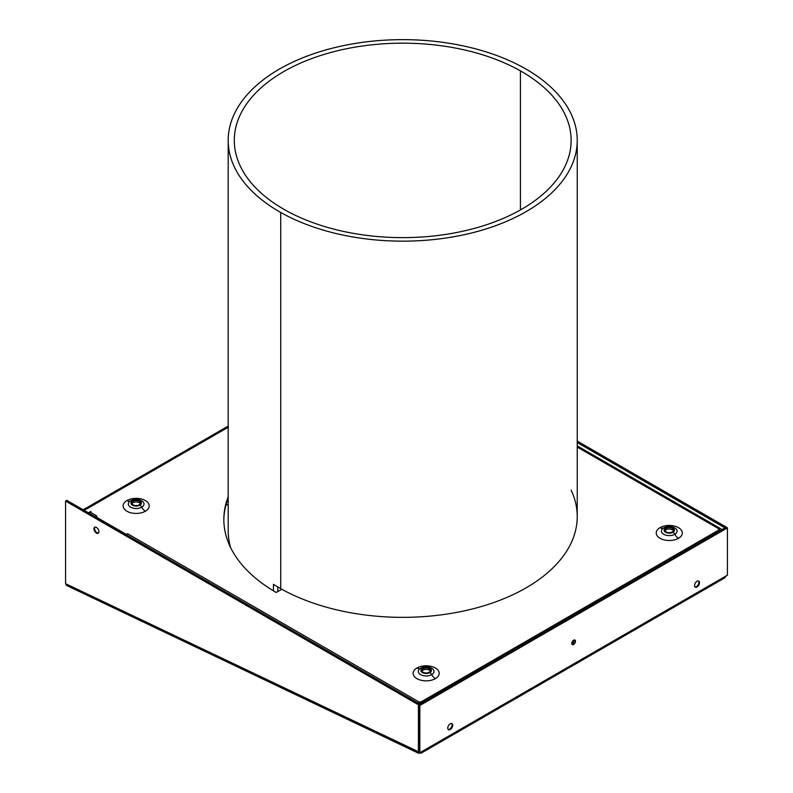 <?xml version="1.0" encoding="UTF-8"?>
<svg xmlns="http://www.w3.org/2000/svg" width="793" height="793" viewBox="0 0 793 793"><rect width="100%" height="100%" fill="white"/><g stroke="black" fill="none" stroke-linecap="round" stroke-linejoin="round"><path stroke-width="1.19" d="M285.004 209.937A168.413 97.232 180 0 1 234.302 140.401A168.413 97.232 180 0 1 337.372 50.782A168.413 97.232 180 0 1 520.426 70.864L520.426 209.937L520.426 70.864A168.413 97.232 180 0 1 523.162 208.361A168.413 97.232 180 0 1 285.004 209.937A168.413 97.232 180 0 1 282.268 72.441A168.413 97.232 180 0 1 520.426 70.864A168.413 97.232 180 0 1 571.129 140.401A168.413 97.232 180 0 1 468.058 230.02A168.413 97.232 180 0 1 285.004 209.937M277.748 591.588L277.748 586.919L277.748 591.588M571.129 490.163A174.519 100.761 0 0 1 491.105 603.463A174.519 100.761 0 0 1 280.732 588.644A174.519 100.761 0 0 1 273.466 584.292L273.466 590.835L273.466 584.292A174.519 100.761 0 0 0 280.732 588.644L280.732 212.465A174.519 100.761 180 0 1 228.196 140.401A174.519 100.761 180 0 1 335.003 47.54A174.519 100.761 180 0 1 524.688 68.337A174.519 100.761 0 0 0 277.897 69.972A174.519 100.761 0 0 0 280.732 212.465A174.519 100.761 0 0 0 527.523 210.829A174.519 100.761 0 0 0 524.688 68.337A174.519 100.761 180 0 1 577.235 140.401A174.519 100.761 180 0 1 470.427 233.261A174.519 100.761 180 0 1 280.732 212.465L280.732 588.644A174.519 100.761 0 0 0 470.427 609.45A174.519 100.761 0 0 0 577.235 516.59L577.235 140.401M228.196 140.401L228.196 530.834A174.519 100.761 0 0 0 230.654 547.676M133.075 504.834A4.362 2.518 180 0 1 131.797 503.049A4.362 2.518 180 0 1 134.493 500.72A4.362 2.518 180 0 1 139.251 501.265L139.251 502.693A4.362 2.518 0 0 0 131.975 503.763A4.362 2.518 180 0 1 139.251 502.693A4.362 2.518 180 0 1 140.351 503.763A4.362 2.518 0 0 0 139.251 502.693L139.251 501.265A4.362 2.518 180 0 1 139.251 504.834A4.362 2.518 180 0 1 133.075 504.834A4.362 2.518 180 0 1 133.075 501.265A4.362 2.518 180 0 1 139.251 501.265A4.362 2.518 180 0 1 140.53 503.049A4.362 2.518 180 0 1 137.833 505.379A4.362 2.518 180 0 1 133.075 504.834M666.179 531.905A4.362 2.518 180 0 1 664.901 530.12A4.362 2.518 180 0 1 667.597 527.801A4.362 2.518 180 0 1 672.355 528.346L672.355 529.764A4.362 2.518 0 0 0 665.079 530.834A4.362 2.518 180 0 1 672.355 529.764A4.362 2.518 180 0 1 673.445 530.834A4.362 2.518 0 0 0 672.355 529.764L672.355 528.346A4.362 2.518 180 0 1 672.355 531.905A4.362 2.518 180 0 1 666.179 531.905A4.362 2.518 180 0 1 666.179 528.346A4.362 2.518 180 0 1 672.355 528.346A4.362 2.518 180 0 1 673.624 530.12A4.362 2.518 180 0 1 670.937 532.45A4.362 2.518 180 0 1 666.179 531.905M423.075 672.256A4.362 2.518 180 0 1 421.797 670.481A4.362 2.518 180 0 1 424.493 668.152A4.362 2.518 180 0 1 429.241 668.697L429.241 670.125A4.362 2.518 0 0 0 421.975 671.195A4.362 2.518 180 0 1 429.241 670.125A4.362 2.518 180 0 1 430.341 671.195A4.362 2.518 0 0 0 429.241 670.125L429.241 668.697A4.362 2.518 180 0 1 429.241 672.256A4.362 2.518 180 0 1 423.075 672.256A4.362 2.518 180 0 1 423.075 668.697A4.362 2.518 180 0 1 429.241 668.697A4.362 2.518 180 0 1 430.52 670.481A4.362 2.518 180 0 1 427.833 672.801A4.362 2.518 180 0 1 423.075 672.256M573.815 640.1A2.181 1.259 -60 0 1 573.934 640.734L573.339 640.387L573.934 640.734A2.181 1.259 120 0 0 573.815 640.1M130.429 500.918L130.716 500.74A3.489 2.012 60 0 0 130.617 500.799A7.841 4.52 0 0 0 130.092 501.136A7.841 4.52 0 0 0 130.904 507.351A7.841 4.52 0 0 0 141.709 507.203A3.489 2.012 -120 0 0 139.865 505.191A5.234 3.023 180 0 1 132.461 505.191A5.234 3.023 180 0 1 132.461 500.908A3.489 2.012 -120 0 0 130.716 500.74A3.489 2.012 -120 0 0 130.617 500.799A7.841 4.52 0 0 0 130.092 501.136A7.841 4.52 0 0 0 130.904 507.351A7.841 4.52 0 0 0 141.709 507.203A7.841 4.52 0 0 0 142.234 501.136C138.517 498.946 134.671 498.817 130.716 500.74A3.489 2.012 60 0 1 132.461 500.908A5.234 3.023 180 0 1 139.865 500.908A5.234 3.023 180 0 1 139.865 505.191A3.489 2.012 60 0 1 141.709 507.203A6.978 4.034 -120 0 0 145.387 511.227A6.978 4.034 60 0 1 141.709 507.203A7.841 4.52 0 0 0 142.234 501.136M130.32 500.978A6.978 4.034 60 0 1 126.939 500.571A13.045 7.533 180 0 1 145.387 500.571A13.045 7.533 180 0 1 145.387 511.227A13.045 7.533 0 0 0 145.387 500.571A13.045 7.533 0 0 0 126.939 500.571A13.045 7.533 0 0 0 126.939 511.227A13.045 7.533 0 0 0 145.387 511.227A13.045 7.533 180 0 1 126.939 511.227A13.045 7.533 180 0 1 126.939 500.571A6.978 4.034 -120 0 0 130.32 500.978M663.533 527.999L663.82 527.811A3.489 2.012 60 0 0 663.721 527.87A7.841 4.52 0 0 0 663.196 528.207A7.841 4.52 0 0 0 664.009 534.432A7.841 4.52 0 0 0 674.803 534.274A6.978 4.034 -120 0 0 678.491 538.298A13.045 7.533 180 0 1 660.044 538.298A13.045 7.533 180 0 1 660.044 527.652A13.045 7.533 0 0 0 660.044 538.298A13.045 7.533 0 0 0 678.491 538.298A13.045 7.533 0 0 0 678.491 527.652A13.045 7.533 0 0 0 660.044 527.652A6.978 4.034 -120 0 0 663.424 528.059A6.978 4.034 60 0 1 660.044 527.652A13.045 7.533 180 0 1 678.491 527.652A13.045 7.533 180 0 1 678.491 538.298A6.978 4.034 60 0 1 674.803 534.274A7.841 4.52 0 0 0 675.339 528.207C671.621 526.017 667.775 525.888 663.82 527.811A3.489 2.012 -120 0 0 663.721 527.87A7.841 4.52 0 0 0 663.196 528.207A7.841 4.52 0 0 0 664.009 534.432A7.841 4.52 0 0 0 674.803 534.274A3.489 2.012 -120 0 0 672.97 532.262A5.234 3.023 180 0 1 665.565 532.262A5.234 3.023 180 0 1 665.565 527.989A3.489 2.012 -120 0 0 663.82 527.811A3.489 2.012 60 0 1 665.565 527.989A5.234 3.023 0 0 0 665.565 532.262A5.234 3.023 0 0 0 672.97 532.262A5.234 3.023 0 0 0 672.97 527.989A5.234 3.023 0 0 0 665.565 527.989A5.234 3.023 180 0 1 672.97 527.989A5.234 3.023 180 0 1 672.97 532.262A3.489 2.012 60 0 1 674.803 534.274A7.841 4.52 0 0 0 675.339 528.207M420.429 668.35L420.716 668.172A3.489 2.012 60 0 0 420.617 668.231A7.841 4.52 0 0 0 420.092 668.568A7.841 4.52 0 0 0 420.905 674.784A7.841 4.52 0 0 0 431.699 674.625A6.978 4.034 -120 0 0 435.377 678.649A13.045 7.533 180 0 1 416.94 678.649A13.045 7.533 180 0 1 416.94 668.003A13.045 7.533 0 0 0 416.94 678.649A13.045 7.533 0 0 0 435.377 678.649A13.045 7.533 0 0 0 435.377 668.003A13.045 7.533 0 0 0 416.94 668.003A6.978 4.034 -120 0 0 420.32 668.41A6.978 4.034 60 0 1 416.94 668.003A13.045 7.533 180 0 1 435.377 668.003A13.045 7.533 180 0 1 435.377 678.649A6.978 4.034 60 0 1 431.699 674.625A7.841 4.52 0 0 0 432.235 668.568C428.517 666.378 424.671 666.239 420.716 668.172A3.489 2.012 -120 0 0 420.617 668.231A7.841 4.52 0 0 0 420.092 668.568A7.841 4.52 0 0 0 420.905 674.784A7.841 4.52 0 0 0 431.699 674.625A3.489 2.012 -120 0 0 429.865 672.613A5.234 3.023 180 0 1 422.461 672.613A5.234 3.023 180 0 1 422.461 668.34A3.489 2.012 -120 0 0 420.716 668.172A3.489 2.012 60 0 1 422.461 668.34A5.234 3.023 0 0 0 422.461 672.613A5.234 3.023 0 0 0 429.865 672.613A5.234 3.023 0 0 0 429.865 668.34A5.234 3.023 0 0 0 422.461 668.34A5.234 3.023 180 0 1 429.865 668.34A5.234 3.023 180 0 1 429.865 672.613A3.489 2.012 60 0 1 431.699 674.625A7.841 4.52 0 0 0 432.235 668.568M95.497 516.907A3.489 2.012 -60 0 1 96.677 515.876L90.501 512.308A3.489 2.012 120 0 0 89.322 513.339A3.489 2.012 -60 0 1 90.501 512.308L91.116 511.951L90.501 511.604L88.41 512.813L91.245 511.782L90.501 512.308L90.501 511.604L90.501 512.308L96.677 515.876A3.489 2.012 120 0 0 95.497 516.907M419.378 702.182L127.524 533.689A3.489 2.012 120 0 0 126.345 534.71A3.489 2.012 -60 0 1 127.524 533.689L419.378 702.182L419.378 703.609L419.993 703.252L419.993 701.825L419.378 702.182A3.489 2.012 120 0 0 418.189 703.213A3.489 2.012 -60 0 1 419.378 702.182L420.607 702.182L419.993 701.825L419.378 703.609L419.378 702.182M96.449 517.452A1.745 1.011 -60 0 1 96.677 517.304L96.677 515.876L96.677 517.304L126.513 534.522L96.677 517.304A1.745 1.011 -60 0 0 96.449 517.452M577.235 447.064L719.241 529.05A3.489 2.012 -60 0 1 720.986 528.881A3.489 2.012 -60 0 1 721.63 529.813A3.489 2.012 120 0 0 719.241 529.05L718.627 529.407L719.241 529.764L420.607 702.182L420.607 703.609L419.993 703.252L420.607 703.609L420.607 702.182A3.489 2.012 60 0 1 421.618 703.024A3.489 2.012 -120 0 0 420.607 702.182L719.241 529.764L719.241 529.05L718.627 529.407L719.241 529.764A3.489 2.012 60 0 1 720.262 530.606A3.489 2.012 -120 0 0 719.241 529.764L719.241 529.05L577.235 447.064M225.846 505.419L228.196 504.061L225.846 505.419M84.95 509.82A3.489 2.012 -120 0 1 87.418 508.392L84.088 510.315L87.418 508.392A3.489 2.012 -120 0 0 85.674 508.224L83.067 509.73M88.776 507.748L228.196 427.258L88.776 507.748A3.489 2.012 -120 0 0 87.032 507.579L87.537 508.462L88.776 507.748L87.537 508.462L87.032 507.579A3.489 2.012 60 0 1 88.776 507.748M228.196 496.765A178.881 103.278 0 0 0 276.222 592.46L281.802 589.239L276.222 592.46A178.881 103.278 180 0 1 223.834 519.435A178.881 103.278 180 0 1 228.196 496.765M571.783 643.609A2.181 1.259 120 0 0 573.934 640.734A2.181 1.259 -60 0 1 571.783 643.609M228.196 498.192A178.881 103.278 0 0 0 223.834 520.149A178.881 103.278 0 0 1 228.196 498.192M132.461 500.908A5.234 3.023 0 0 0 132.461 505.191A5.234 3.023 0 0 0 139.865 505.191A5.234 3.023 0 0 0 139.865 500.908A5.234 3.023 0 0 0 132.461 500.908M228.196 426.079L87.032 507.579M571.852 643.975A2.617 1.507 120 0 0 574.241 640.556L575.48 641.269A2.617 1.507 -60 0 1 574.34 643.906A2.617 1.507 -60 0 1 572.318 644.6A2.617 1.507 -60 0 1 571.773 643.401A2.617 1.507 120 0 0 573.626 644.471A2.617 1.507 120 0 0 575.48 641.269A2.617 1.507 120 0 0 573.626 640.199A2.617 1.507 120 0 0 571.773 643.401A2.617 1.507 -60 0 1 572.923 640.774A2.617 1.507 -60 0 1 574.935 640.07A2.617 1.507 -60 0 1 575.48 641.269L574.241 640.556A2.617 1.507 120 0 0 574.162 639.981A2.617 1.507 120 0 1 574.241 640.556A2.617 1.507 120 0 1 571.852 643.975M695.005 586.949A3.489 2.012 120 0 0 697.553 585.66A3.489 2.012 120 0 0 698.881 582.369L699.495 582.726A3.489 2.012 -60 0 1 697.979 586.235A3.489 2.012 -60 0 1 695.283 587.177A3.489 2.012 -60 0 1 694.559 585.581A3.489 2.012 -60 0 1 696.085 582.062A3.489 2.012 -60 0 1 698.772 581.13A3.489 2.012 -60 0 1 699.495 582.726L698.881 582.369A3.489 2.012 120 0 0 698.445 581.001A3.489 2.012 -60 0 1 698.881 582.369A3.489 2.012 -60 0 1 697.553 585.66A3.489 2.012 -60 0 1 695.005 586.949M448.194 729.441A3.489 2.012 120 0 0 450.751 728.152A3.489 2.012 120 0 0 452.079 724.861L452.694 725.218A3.489 2.012 -60 0 1 451.167 728.737A3.489 2.012 -60 0 1 448.481 729.669A3.489 2.012 -60 0 1 447.758 728.073A3.489 2.012 -60 0 1 449.284 724.554A3.489 2.012 -60 0 1 451.97 723.622A3.489 2.012 -60 0 1 452.694 725.218L452.079 724.861A3.489 2.012 120 0 0 451.633 723.494A3.489 2.012 -60 0 1 452.079 724.861A3.489 2.012 -60 0 1 450.751 728.152A3.489 2.012 -60 0 1 448.194 729.441M94.575 528.485A3.489 2.012 -120 0 0 95.903 531.776A3.489 2.012 -120 0 0 98.451 533.065A3.489 2.012 60 0 1 95.903 531.776A3.489 2.012 60 0 1 94.575 528.485L93.961 528.842L94.575 528.485A3.489 2.012 60 0 1 95.021 527.117A3.489 2.012 -120 0 0 94.575 528.485M98.897 531.687A3.489 2.012 60 0 1 98.173 533.293A3.489 2.012 60 0 1 95.487 532.351A3.489 2.012 60 0 1 93.961 528.842A3.489 2.012 60 0 1 94.684 527.246A3.489 2.012 60 0 1 97.37 528.178A3.489 2.012 60 0 1 98.897 531.687A3.489 2.012 -120 0 0 96.429 527.414A3.489 2.012 -120 0 0 93.961 528.842A3.489 2.012 -120 0 0 96.429 533.114A3.489 2.012 -120 0 0 98.897 531.687M722.79 578.067L727.429 575.153L727.429 527.89L726.19 527.077L724.961 527.791L577.235 442.504L724.961 527.89L726.19 527.176L418.595 704.769L726.19 527.176L727.429 527.89L419.834 705.483L418.595 704.769L419.834 705.483L419.834 752.745L418.595 752.032L418.595 704.769L418.595 752.032L419.834 752.745L421.063 752.032L420.944 753.281L724.861 577.819L726.19 575.867L419.834 752.745L419.834 705.483L727.429 527.89L727.429 575.153L419.953 752.904L65.571 583.688L65.571 501.057L418.426 704.769L418.426 751.913L418.426 704.769L419.656 704.055L66.81 500.343L419.656 704.055L418.426 704.769L65.571 501.057L65.571 583.688L66.483 585.393L418.783 753.35L418.595 751.814L65.571 583.688L66.503 585.393M66.81 500.343L65.571 501.057L66.81 500.343M447.758 728.073A3.489 2.012 120 0 0 450.226 729.491A3.489 2.012 120 0 0 452.694 725.218A3.489 2.012 120 0 0 450.226 723.791A3.489 2.012 120 0 0 447.758 728.073M694.559 585.581A3.489 2.012 120 0 0 697.027 586.998A3.489 2.012 120 0 0 699.495 582.726A3.489 2.012 120 0 0 697.027 581.299A3.489 2.012 120 0 0 694.559 585.581M726.19 527.077L577.235 441.077L726.19 527.077M420.944 753.281L419.943 752.676L418.783 753.35M577.235 445.884L720.986 528.881"/></g></svg>
